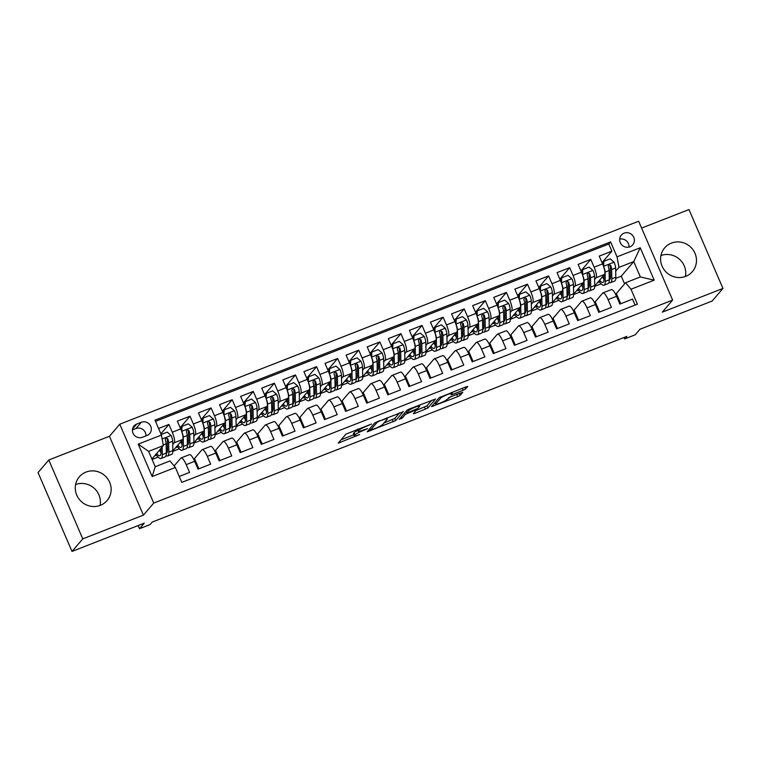 <?xml version="1.0" encoding="UTF-8"?>
<svg xmlns="http://www.w3.org/2000/svg" width="761" height="761" viewBox="0 0 761 761"><rect width="100%" height="100%" fill="white"/><g stroke="black" fill="none" stroke-linecap="round" stroke-linejoin="round"><path stroke-width="1.14" d="M371.53 424.02L345.884 434.151L338.245 443.13L359.677 434.531A7.353 0.951 156.7 0 1 354.274 435.863A7.353 0.951 156.7 0 1 354.407 435.549L355.035 434.807A7.353 0.951 156.7 0 1 363.016 430.64L367.601 428.614L363.606 429.946A7.353 0.951 156.7 0 1 358.203 431.278A7.353 0.951 156.7 0 1 358.326 430.964L358.964 430.222A7.353 0.951 156.7 0 1 366.945 426.046L371.53 424.02M671.383 243.101A18.254 17.513 40.6 0 0 664.676 247.858A18.254 17.513 40.6 0 0 664.229 269.879A18.254 17.513 40.6 0 0 685.709 276.357A18.254 17.513 40.6 0 0 692.415 271.591A18.254 17.513 40.6 0 0 692.862 249.579A18.254 17.513 40.6 0 0 671.383 243.101M86.05 472.077A18.254 17.513 40.6 0 0 79.334 476.833A18.254 17.513 40.6 0 0 78.887 498.855A18.254 17.513 40.6 0 0 100.366 505.333A18.254 17.513 40.6 0 0 107.073 500.576A18.254 17.513 40.6 0 0 107.52 478.555A18.254 17.513 40.6 0 0 86.05 472.077M624.087 233.161A7.486 7.182 40.6 0 0 621.147 244.138A7.486 7.182 40.6 0 0 632.714 244.842A7.486 7.182 40.6 0 0 624.087 233.161M463.107 390.279L465.599 388.976L467.73 386.493L466.084 386.807L439.164 397.67L431.525 406.65L457.637 396.671L460.129 395.368L462.745 392.257L450.607 396.766L446.831 399.563A6.145 0.79 156.7 0 1 440.885 402.759A6.145 0.79 156.7 0 1 435.653 404.158A6.145 0.79 156.7 0 1 435.758 403.891L440.762 398.051A6.145 0.79 156.7 0 1 446.707 394.854A6.145 0.79 156.7 0 1 451.939 393.456A6.145 0.79 156.7 0 1 451.834 393.713L450.969 394.788L452.652 394.369L463.107 390.279L462.25 388.3M82.768 538.864L143.41 515.14L109.451 436.272L48.799 459.996L82.768 538.864L72.019 551.43L144.257 523.168L139.529 528.705L150.079 524.576L152.229 522.065L626.826 336.4L624.676 338.921L635.226 334.792L639.953 329.266L712.201 301.004L722.95 288.438L688.981 209.57L641.618 228.091M143.41 515.14L153.732 503.078L672.629 300.091L662.308 312.153L722.95 288.438M403.34 411.672L374.773 422.85L367.135 431.839L395.739 420.557L403.282 411.539M409.456 408.952L435.577 398.983L427.939 407.963L414.992 413.356L413.337 413.67L416.467 409.97L414.774 410.388L405.347 414.403L402.141 418.16L399.211 419.359L406.964 410.255L409.456 408.952M72.019 551.43L38.05 472.562L48.799 459.996M602.037 262.669L611.873 251.168L599.221 256.124L602.569 263.896L594.132 267.197A9.36 2.359 68.6 0 1 596.082 277.736L594.607 279.458M580.947 270.916L590.783 259.415L578.122 264.371L581.471 272.153L573.033 275.453A9.36 2.359 68.6 0 1 574.993 285.984L573.509 287.715M559.849 279.163L569.685 267.672L557.033 272.619L560.381 280.4L551.944 283.701A9.36 2.359 68.6 0 1 553.894 294.241L552.419 295.962M538.759 287.42L548.595 275.92L535.934 280.876L539.292 288.657L530.855 291.958A9.36 2.359 68.6 0 1 532.805 302.488L531.33 304.219M517.661 295.668L527.497 284.176L514.845 289.123L518.193 296.904L509.756 300.205A9.36 2.359 68.6 0 1 511.706 310.745L510.231 312.467M496.572 303.924L506.407 292.424L493.746 297.38L497.104 305.161L488.667 308.452A9.36 2.359 68.6 0 1 490.617 318.992L489.142 320.714M475.473 312.172L485.309 300.681L472.657 305.627L476.005 313.408L467.568 316.709A9.36 2.359 68.6 0 1 469.518 327.249L468.044 328.971M454.384 320.429L464.22 308.928L451.568 313.884L454.916 321.656L446.479 324.957A9.36 2.359 68.6 0 1 448.429 335.496L446.954 337.218M433.294 328.676L443.13 317.175L430.469 322.131L433.818 329.913L425.38 333.213A9.36 2.359 68.6 0 1 427.34 343.744L425.856 345.475M412.196 336.923L422.032 325.432L409.38 330.379L412.728 338.16L404.291 341.461A9.36 2.359 68.6 0 1 406.241 352.001L404.766 353.722M391.106 345.18L400.942 333.679L388.281 338.635L391.639 346.417L383.202 349.718A9.36 2.359 68.6 0 1 385.152 360.248L383.677 361.979M370.008 353.427L379.844 341.936L367.192 346.883L370.54 354.664L362.103 357.965A9.36 2.359 68.6 0 1 364.053 368.505L362.578 370.226M348.919 361.684L358.754 350.184L346.093 355.14L349.451 362.921L341.014 366.222A9.36 2.359 68.6 0 1 342.964 376.752L341.489 378.474M327.82 369.932L337.656 358.441L325.004 363.387L328.352 371.168L319.915 374.469A9.36 2.359 68.6 0 1 321.865 385.009L320.391 386.731M306.731 378.188L316.566 366.688L303.915 371.644L307.263 379.416L298.826 382.716A9.36 2.359 68.6 0 1 300.776 393.256L299.301 394.978M285.632 386.436L295.477 374.935L282.816 379.891L286.165 387.672L277.727 390.973A9.36 2.359 68.6 0 1 279.687 401.504L278.203 403.235M264.543 394.683L274.379 383.192L261.727 388.139L265.075 395.92L256.638 399.221A9.36 2.359 68.6 0 1 258.588 409.76L257.113 411.482M243.453 402.94L253.289 391.439L240.628 396.395L243.986 404.177L235.549 407.477A9.36 2.359 68.6 0 1 237.499 418.008L236.024 419.739M222.355 411.187L232.191 399.696L219.539 404.643L222.887 412.424L214.45 415.725A9.36 2.359 68.6 0 1 216.4 426.265L214.925 427.986M201.265 419.444L211.101 407.944L198.44 412.9L201.798 420.681L193.361 423.982A9.36 2.359 68.6 0 1 195.311 434.512L193.836 436.243M180.167 427.692L190.003 416.2L177.351 421.147L180.699 428.928A9.36 2.359 68.6 0 1 182.65 439.468L172.861 450.902M179.235 476.453L189.565 472.41L186.217 464.629A9.36 2.359 68.6 0 0 181.089 457.922A9.36 2.359 68.6 0 0 180.823 458.112L174.117 465.951M181.089 457.922L189.527 454.621A9.36 2.359 68.6 0 1 194.654 461.328L198.003 469.109L210.664 464.153L207.315 456.372A9.36 2.359 68.6 0 0 202.179 449.665A9.36 2.359 68.6 0 0 201.922 449.865L194.16 458.931M202.179 449.665L210.616 446.365A9.36 2.359 -111.4 0 1 215.744 453.08L219.101 460.852L231.753 455.906L228.405 448.124A9.36 2.359 68.6 0 0 223.277 441.418A9.36 2.359 68.6 0 0 223.011 441.608L215.249 450.683M223.277 441.418L231.715 438.117A9.36 2.359 -111.4 0 1 236.842 444.824L240.191 452.605L252.852 447.649L249.494 439.877A9.36 2.359 68.6 0 0 244.367 433.171A9.36 2.359 68.6 0 0 244.11 433.361L236.348 442.426M244.367 433.171L252.804 429.87A9.36 2.359 -111.4 0 1 257.931 436.576L261.289 444.357L273.941 439.401L270.593 431.62A9.36 2.359 68.6 0 0 265.456 424.914A9.36 2.359 68.6 0 0 265.199 425.104L257.437 434.179M265.456 424.914L273.893 421.613A9.36 2.359 -111.4 0 1 279.03 428.319L282.379 436.101L295.03 431.154L291.682 423.373A9.36 2.359 68.6 0 0 286.555 416.667A9.36 2.359 68.6 0 0 286.288 416.857L278.526 425.922M286.555 416.667L294.992 413.366A9.36 2.359 -111.4 0 1 300.119 420.072L303.468 427.853L316.129 422.897L312.781 415.116A9.36 2.359 68.6 0 0 307.644 408.41A9.36 2.359 68.6 0 0 307.387 408.6L299.625 417.675M307.644 408.41L316.081 405.109A9.36 2.359 -111.4 0 1 321.218 411.815L324.567 419.596L337.218 414.65L333.87 406.869A9.36 2.359 68.6 0 0 328.742 400.162A9.36 2.359 68.6 0 0 328.476 400.353L320.714 409.428M328.742 400.162L337.18 396.861A9.36 2.359 -111.4 0 1 342.307 403.568L345.656 411.349L358.317 406.393L354.968 398.612A9.36 2.359 68.6 0 0 349.832 391.905A9.36 2.359 68.6 0 0 349.575 392.105L341.813 401.171M349.832 391.905L358.269 388.605A9.36 2.359 -111.4 0 1 363.406 395.311L366.754 403.092L379.406 398.146L376.058 390.364A9.36 2.359 68.6 0 0 370.93 383.658A9.36 2.359 68.6 0 0 370.664 383.848L362.902 392.923M370.93 383.658L379.368 380.357A9.36 2.359 -111.4 0 1 384.495 387.064L387.844 394.845L400.505 389.889L397.147 382.117A9.36 2.359 68.6 0 0 392.02 375.411A9.36 2.359 68.6 0 0 391.763 375.601L384.001 384.666M392.02 375.411L400.457 372.11A9.36 2.359 -111.4 0 1 405.584 378.816L408.942 386.598L421.594 381.642L418.246 373.86A9.36 2.359 68.6 0 0 413.109 367.154A9.36 2.359 68.6 0 0 412.852 367.344L405.09 376.419M413.109 367.154L421.546 363.853A9.36 2.359 -111.4 0 1 426.683 370.559L430.032 378.341L442.683 373.394L439.335 365.613A9.36 2.359 68.6 0 0 434.208 358.907A9.36 2.359 68.6 0 0 433.941 359.097L426.179 368.162M434.208 358.907L442.645 355.606A9.36 2.359 -111.4 0 1 447.772 362.312L451.121 370.093L463.782 365.137L460.434 357.356A9.36 2.359 68.6 0 0 455.297 350.65A9.36 2.359 68.6 0 0 455.04 350.84L447.278 359.915M455.297 350.65L463.734 347.349A9.36 2.359 -111.4 0 1 468.871 354.055L472.22 361.836L484.871 356.89L481.523 349.109A9.36 2.359 68.6 0 0 476.396 342.402A9.36 2.359 68.6 0 0 476.129 342.593L468.367 351.668M476.396 342.402L484.833 339.102A9.36 2.359 -111.4 0 1 489.96 345.808L493.309 353.589L505.97 348.633L502.621 340.852A9.36 2.359 68.6 0 0 497.485 334.146A9.36 2.359 68.6 0 0 497.228 334.345L489.466 343.411M497.485 334.146L505.922 330.845A9.36 2.359 -111.4 0 1 511.059 337.551L514.407 345.332L527.059 340.386L523.711 332.605A9.36 2.359 68.6 0 0 518.583 325.898A9.36 2.359 68.6 0 0 518.317 326.089L510.555 335.163M518.583 325.898L527.021 322.597A9.36 2.359 -111.4 0 1 532.148 329.304L535.497 337.085L548.158 332.129L544.8 324.357A9.36 2.359 68.6 0 0 539.673 317.651A9.36 2.359 68.6 0 0 539.416 317.841L531.654 326.907M539.673 317.651L548.11 314.35A9.36 2.359 -111.4 0 1 553.237 321.056L556.595 328.838L569.247 323.882L565.899 316.1A9.36 2.359 68.6 0 0 560.762 309.394A9.36 2.359 68.6 0 0 560.505 309.584L552.743 318.659M560.762 309.394L569.199 306.093A9.36 2.359 -111.4 0 1 574.336 312.8L577.685 320.581L590.346 315.634L586.988 307.853A9.36 2.359 68.6 0 0 581.861 301.147A9.36 2.359 68.6 0 0 581.594 301.337L573.832 310.402M581.861 301.147L590.298 297.846A9.36 2.359 -111.4 0 1 595.425 304.552L598.774 312.333L611.435 307.377L608.087 299.596A9.36 2.359 68.6 0 0 602.95 292.89A9.36 2.359 68.6 0 0 602.693 293.08L594.931 302.155M602.569 263.896A9.36 2.359 -111.4 0 1 604.519 274.436L594.731 285.879M581.471 272.153A9.36 2.359 -111.4 0 1 583.43 282.683L573.632 294.127M560.381 280.4A9.36 2.359 -111.4 0 1 562.331 290.94L552.543 302.383M539.292 288.657A9.36 2.359 -111.4 0 1 541.242 299.187L531.454 310.631M518.193 296.904A9.36 2.359 -111.4 0 1 520.144 307.444L510.355 318.888M497.104 305.161A9.36 2.359 -111.4 0 1 499.054 315.691L489.266 327.135M476.005 313.408A9.36 2.359 -111.4 0 1 477.956 323.948L468.167 335.382M454.916 321.656A9.36 2.359 -111.4 0 1 456.866 332.196L447.078 343.639M433.818 329.913A9.36 2.359 -111.4 0 1 435.777 340.443L425.979 351.886M412.728 338.16A9.36 2.359 -111.4 0 1 414.678 348.7L404.89 360.143M391.639 346.417A9.36 2.359 -111.4 0 1 393.589 356.947L383.791 368.391M370.54 354.664A9.36 2.359 -111.4 0 1 372.49 365.204L362.702 376.647M349.451 362.921A9.36 2.359 -111.4 0 1 351.401 373.451L341.613 384.895M328.352 371.168A9.36 2.359 -111.4 0 1 330.303 381.708L320.514 393.142M307.263 379.416A9.36 2.359 -111.4 0 1 309.213 389.955L299.425 401.399M286.165 387.672A9.36 2.359 -111.4 0 1 288.124 398.212L278.326 409.646M265.075 395.92A9.36 2.359 -111.4 0 1 267.025 406.46L257.237 417.903M243.986 404.177A9.36 2.359 -111.4 0 1 245.936 414.707L236.138 426.15M222.887 412.424A9.36 2.359 -111.4 0 1 224.837 422.964L215.049 434.407M201.798 420.681A9.36 2.359 -111.4 0 1 203.748 431.211L193.96 442.655M142.402 437.28L147.044 435.463A7.258 6.963 40.6 0 0 149.888 424.819A7.258 6.963 40.6 0 0 141.346 422.241L136.714 424.058A7.258 6.963 40.6 0 0 133.869 434.702A7.258 6.963 40.6 0 0 142.402 437.28M153.732 503.078L119.772 424.21L638.66 221.223L672.629 300.091M611.873 251.168L608.8 244.024L610.607 241.912L154.987 420.148L161.418 435.064L163.368 445.604L151.886 459.016M610.607 241.912L617.028 256.838L640.229 247.763L654.184 280.162L630.983 289.237L637.414 304.153L181.793 482.388L175.372 467.463L152.162 476.548L138.217 444.148L161.418 435.064M160.885 433.837L168.913 424.448L172.262 432.229A9.36 2.359 68.6 0 1 174.212 442.769L172.737 444.491M635.083 305.066L632.524 299.13L619.873 304.077L616.524 296.295A9.36 2.359 -111.4 0 0 611.387 289.589L602.95 292.89M190.003 416.2L193.361 423.982M211.101 407.944L214.45 415.725M232.191 399.696L235.549 407.477M253.289 391.439L256.638 399.221M274.379 383.192L277.727 390.973M295.477 374.935L298.826 382.716M316.566 366.688L319.915 374.469M337.656 358.441L341.014 366.222M358.754 350.184L362.103 357.965M379.844 341.936L383.202 349.718M400.942 333.679L404.291 341.461M422.032 325.432L425.38 333.213M443.13 317.175L446.479 324.957M464.22 308.928L467.568 316.709M485.309 300.681L488.667 308.452M506.407 292.424L509.756 300.205M527.497 284.176L530.855 291.958M548.595 275.92L551.944 283.701M569.685 267.672L573.033 275.453M590.783 259.415L594.132 267.197M608.8 244.024L155.51 421.347M168.913 424.448L158.583 428.491M624.591 283.882L621.271 276.176L633.751 261.594L618.978 267.377L615.697 271.211M621.271 276.176L615.801 278.317M163.368 445.604L148.604 451.378L155.206 466.731L169.979 460.947L175.372 467.463M109.451 436.272L119.772 424.21M624.058 337.484L624.676 338.921M138.169 525.556L139.529 528.705M616.02 293.908L625.59 282.721L640.353 276.947L633.751 261.594L640.229 247.763M573.623 294.564L580.006 292.072M552.534 302.821L558.907 300.319M531.435 311.068L537.818 308.576M510.346 319.316L516.719 316.823M489.256 327.572L495.63 325.08M468.158 335.82L474.541 333.328M447.068 344.077L453.442 341.584M425.97 352.324L432.353 349.832M404.881 360.581L411.254 358.079M383.782 368.828L390.165 366.336M362.693 377.075L369.066 374.583M341.603 385.332L347.977 382.84M320.505 393.58L326.888 391.087M299.415 401.837L305.789 399.344M278.317 410.084L284.7 407.592M257.228 418.341L263.601 415.839M236.129 426.588L242.512 424.096M215.04 434.835L221.413 432.343M193.95 443.092L200.324 440.6M172.852 451.34L179.235 448.847M152.086 459.463L158.136 457.104M594.722 286.317L601.095 283.824M154.435 456.039L156.538 455.221M175.534 447.782L177.627 446.964M198.878 468.766L194.569 458.769L193.617 459.14M214.716 450.893L215.667 450.522L219.967 460.519M196.623 439.535L198.726 438.716M235.805 442.636L236.757 442.265L241.066 452.262M217.722 431.287L219.815 430.46M256.904 434.388L257.846 434.017L262.155 444.015M238.811 423.03L240.914 422.212M277.993 426.131L278.945 425.76L283.244 435.758M259.91 414.783L262.003 413.965M299.092 417.884L300.034 417.513L304.343 427.511M280.999 406.526L283.092 405.708M320.181 409.637L321.132 409.266L325.432 419.254M302.088 398.279L304.191 397.461M341.27 401.38L342.222 401.009L346.531 411.007M323.187 390.022L325.28 389.204M362.369 393.133L363.32 392.762L367.62 402.759M344.276 381.775L346.379 380.957M383.458 384.876L384.41 384.505L388.719 394.502M365.375 373.527L367.468 372.7M404.557 376.628L405.499 376.257L409.808 386.255M386.464 365.27L388.567 364.452M425.646 368.372L426.598 368.001L430.897 377.998M407.563 357.023L409.656 356.205M446.745 360.124L447.687 359.753L451.996 369.751M428.652 348.766L430.745 347.948M467.834 351.877L468.786 351.506L473.085 361.494M449.741 340.519L451.844 339.701M488.923 343.62L489.875 343.249L494.184 353.247M470.84 332.262L472.933 331.444M510.022 335.373L510.973 335.002L515.273 344.999M491.929 324.015L494.032 323.197M531.111 327.116L532.063 326.745L536.372 336.743M513.028 315.767L515.121 314.94M552.21 318.869L553.152 318.498L557.461 328.495M534.117 307.511L536.22 306.693M573.299 310.612L574.251 310.241L578.55 320.238M555.216 299.263L557.309 298.445M594.398 302.364L595.34 301.993L599.649 311.991M576.305 291.006L578.398 290.188M615.487 294.117L616.439 293.746L620.738 303.734M630.983 289.237L625.59 282.721M618.978 267.377L617.028 256.838M597.395 282.759L599.497 281.941M148.604 451.378L138.217 444.148M155.206 466.731L152.162 476.548M654.184 280.162L640.353 276.947M145.931 435.891A7.258 6.963 40.6 0 0 135.972 428.529L132.443 429.908M628.986 247.097A7.486 7.182 40.6 0 0 619.682 239.135M75.605 484.529A18.254 17.513 -139.4 0 1 93.841 487.972A18.254 17.513 -139.4 0 1 100.052 505.447M660.948 255.553A18.254 17.513 -139.4 0 1 679.173 258.987A18.254 17.513 -139.4 0 1 685.395 276.471M357.822 430.393A7.353 0.951 156.7 0 0 354.122 432.676L355.035 434.807M354.274 435.863L353.361 433.732A7.353 0.951 156.7 0 1 353.485 433.418L354.122 432.676M341.071 439.782L353.817 434.797M383.925 423.021L394.826 418.426L399.639 412.795M378.949 421.347L377.199 422.26L370.531 430.06L374.688 428.662A7.353 0.951 156.7 0 0 382.669 424.495L387.225 419.159A7.353 0.951 156.7 0 0 387.349 418.845A7.353 0.951 156.7 0 0 381.955 420.177L378.778 420.957M431.839 400.2L427.016 405.832L427.939 407.963M416.124 410.426L427.016 405.832M419.625 406.336A6.145 0.79 156.7 0 0 419.73 406.07A6.145 0.79 156.7 0 0 414.498 407.468A6.145 0.79 156.7 0 0 408.543 410.664L406.745 412.823L408.429 412.414L417.856 408.391L419.625 406.336M448.581 397.727L458.75 393.58M434.341 403.292L435.149 402.978M160.913 448.467L160.999 452.472A14.859 3.738 68.6 0 1 159.972 455.658A14.859 3.738 68.6 0 1 156.623 453.489M162.16 447.011L162.312 454.659A17.903 4.509 68.6 0 1 161.085 458.483A17.903 4.509 68.6 0 1 155.9 454.327M161.17 434.502L167.23 432.124L171.177 435.568A6.202 1.56 68.6 0 1 172.671 441.237L172.861 450.531A17.903 4.509 68.6 0 1 171.634 454.365L167.62 455.934A17.903 4.509 -111.4 0 0 168.856 452.101L168.666 442.807A6.202 1.56 -111.4 0 0 167.8 438.793L165.908 438.013L165.27 439.782A6.202 1.56 68.6 0 1 166.136 443.796L166.326 453.09A17.903 4.509 68.6 0 1 165.089 456.923L161.085 458.483M167.534 449.789A14.859 3.738 68.6 0 1 166.221 448.077M160.619 448.819A17.903 4.509 -111.4 0 0 160.932 449.37M166.05 455.649A17.903 4.509 -111.4 0 0 167.62 455.934M159.41 450.227A14.859 3.738 -111.4 0 0 160.99 452.348M167.8 438.793L167.182 439.516A3.158 0.799 68.6 0 1 167.353 440.629L167.534 449.913A14.859 3.738 68.6 0 1 166.516 453.099A14.859 3.738 68.6 0 1 166.326 453.147M187.149 447.401A17.903 4.509 -111.4 0 0 188.718 447.677L192.723 446.108A17.903 4.509 68.6 0 0 193.95 442.284L193.77 432.99A6.202 1.56 68.6 0 0 192.267 427.311L188.319 423.877L181.993 426.35L181.717 431.439A6.202 1.56 68.6 0 1 183.22 437.109L183.411 446.403A17.903 4.509 68.6 0 1 182.174 450.236A17.903 4.509 68.6 0 1 176.999 446.079M182.012 440.219L182.088 444.224A14.859 3.738 68.6 0 1 181.07 447.401A14.859 3.738 68.6 0 1 177.713 445.233M181.337 428.881A7.372 1.855 -111.4 0 0 180.205 427.777M188.623 441.542A14.859 3.738 68.6 0 1 187.311 439.829M181.261 430.298L181.993 426.35M188.718 447.677A17.903 4.509 -111.4 0 0 189.946 443.844L189.765 434.56A6.202 1.56 -111.4 0 0 188.899 430.545L186.997 429.756L186.369 431.535A6.202 1.56 68.6 0 1 187.225 435.549L187.415 444.833A17.903 4.509 68.6 0 1 186.188 448.667L182.174 450.236M181.708 440.571A17.903 4.509 -111.4 0 0 182.031 441.123M180.5 441.979A14.859 3.738 -111.4 0 0 182.088 444.101M188.899 430.545L188.281 431.268A3.158 0.799 68.6 0 1 188.443 432.372L188.633 441.665A14.859 3.738 68.6 0 1 187.606 444.843A14.859 3.738 68.6 0 1 187.415 444.9M208.238 439.145A17.903 4.509 -111.4 0 0 209.808 439.43L213.812 437.86A17.903 4.509 68.6 0 0 215.049 434.027L214.859 424.733A6.202 1.56 68.6 0 0 213.365 419.064L209.418 415.62L203.092 418.103L202.816 423.192A6.202 1.56 68.6 0 1 204.319 428.862L204.5 438.155A17.903 4.509 68.6 0 1 203.273 441.989A17.903 4.509 68.6 0 1 198.088 437.822M203.101 431.963L203.187 435.967A14.859 3.738 68.6 0 1 202.16 439.154A14.859 3.738 68.6 0 1 198.811 436.985M202.426 420.624A7.372 1.855 -111.4 0 0 201.304 419.53M209.722 433.294A14.859 3.738 68.6 0 1 208.409 431.573M202.35 422.051L203.092 418.103M209.808 439.43A17.903 4.509 -111.4 0 0 211.035 435.596L210.854 426.303A6.202 1.56 -111.4 0 0 209.988 422.288L208.095 421.508L207.458 423.278A6.202 1.56 68.6 0 1 208.324 427.292L208.504 436.586A17.903 4.509 68.6 0 1 207.277 440.419L203.273 441.989M202.806 432.315A17.903 4.509 -111.4 0 0 203.12 432.876M201.598 433.722A14.859 3.738 -111.4 0 0 203.177 435.844M209.988 422.288L209.37 423.011A3.158 0.799 68.6 0 1 209.541 424.124L209.722 433.418A14.859 3.738 68.6 0 1 208.704 436.595A14.859 3.738 68.6 0 1 208.504 436.643M229.337 430.897A17.903 4.509 -111.4 0 0 230.906 431.173L234.911 429.604A17.903 4.509 68.6 0 0 236.138 425.78L235.958 416.486A6.202 1.56 68.6 0 0 234.455 410.807L230.507 407.373L224.181 409.846L223.905 414.935A6.202 1.56 68.6 0 1 225.408 420.614L225.589 429.898A17.903 4.509 68.6 0 1 224.362 433.732A17.903 4.509 68.6 0 1 219.178 429.575M224.2 423.715L224.276 427.72A14.859 3.738 68.6 0 1 223.258 430.897A14.859 3.738 68.6 0 1 219.9 428.728M223.525 412.376A7.372 1.855 -111.4 0 0 222.393 411.273M230.811 425.038A14.859 3.738 68.6 0 1 229.499 423.325M223.449 413.794L224.181 409.846M230.906 431.173A17.903 4.509 -111.4 0 0 232.134 427.349L231.943 418.055A6.202 1.56 -111.4 0 0 231.087 414.041L229.185 413.252L228.547 415.03A6.202 1.56 68.6 0 1 229.413 419.045L229.603 428.338A17.903 4.509 68.6 0 1 228.367 432.162L224.362 433.732M223.896 424.067A17.903 4.509 -111.4 0 0 224.219 424.619M222.688 425.475A14.859 3.738 -111.4 0 0 224.276 427.596M231.087 414.041L230.469 414.764A3.158 0.799 68.6 0 1 230.631 415.867L230.811 425.161A14.859 3.738 68.6 0 1 229.793 428.338A14.859 3.738 68.6 0 1 229.603 428.395M250.426 422.64A17.903 4.509 -111.4 0 0 251.996 422.926L256 421.356A17.903 4.509 68.6 0 0 257.237 417.523L257.047 408.229A6.202 1.56 68.6 0 0 255.553 402.559L251.606 399.125L245.28 401.599L245.004 406.688A6.202 1.56 68.6 0 1 246.497 412.357L246.688 421.651A17.903 4.509 68.6 0 1 245.461 425.485A17.903 4.509 68.6 0 1 240.276 421.328M245.289 415.458L245.365 419.473A14.859 3.738 68.6 0 1 244.348 422.65A14.859 3.738 68.6 0 1 240.999 420.481M244.614 404.12A7.372 1.855 -111.4 0 0 243.482 403.026M251.91 416.79A14.859 3.738 68.6 0 1 250.597 415.068M244.538 405.546L245.28 401.599M251.996 422.926A17.903 4.509 -111.4 0 0 253.223 419.092L253.042 409.799A6.202 1.56 -111.4 0 0 252.176 405.784L250.283 405.004L249.646 406.774A6.202 1.56 68.6 0 1 250.512 410.788L250.692 420.082A17.903 4.509 68.6 0 1 249.465 423.915L245.461 425.485M244.994 415.81A17.903 4.509 -111.4 0 0 245.308 416.372M243.786 417.228A14.859 3.738 -111.4 0 0 245.365 419.349M252.176 405.784L251.558 406.507A3.158 0.799 68.6 0 1 251.72 407.62L251.91 416.914A14.859 3.738 68.6 0 1 250.883 420.091A14.859 3.738 68.6 0 1 250.692 420.148M271.515 414.393A17.903 4.509 -111.4 0 0 273.085 414.669L277.099 413.109A17.903 4.509 68.6 0 0 278.326 409.275L278.145 399.982A6.202 1.56 68.6 0 0 276.643 394.312L272.695 390.869L266.369 393.342L266.093 398.431A6.202 1.56 68.6 0 1 267.596 404.11L267.777 413.404A17.903 4.509 68.6 0 1 266.55 417.228A17.903 4.509 68.6 0 1 261.365 413.071M266.379 407.211L266.464 411.216A14.859 3.738 68.6 0 1 265.446 414.393A14.859 3.738 68.6 0 1 262.088 412.224M265.713 395.872A7.372 1.855 -111.4 0 0 264.581 394.769M272.999 408.533A14.859 3.738 68.6 0 1 271.687 406.821M265.637 397.29L266.369 393.342M273.085 414.669A17.903 4.509 -111.4 0 0 274.321 410.845L274.131 401.551A6.202 1.56 -111.4 0 0 273.266 397.537L271.373 396.757L270.735 398.526A6.202 1.56 68.6 0 1 271.601 402.54L271.791 411.834A17.903 4.509 68.6 0 1 270.555 415.658L266.55 417.228M266.084 407.563A17.903 4.509 -111.4 0 0 266.398 408.115M264.876 408.971A14.859 3.738 -111.4 0 0 266.464 411.092M273.266 397.537L272.647 398.26A3.158 0.799 68.6 0 1 272.819 399.363L272.999 408.657A14.859 3.738 68.6 0 1 271.981 411.844A14.859 3.738 68.6 0 1 271.791 411.891M292.614 406.136A17.903 4.509 -111.4 0 0 294.184 406.422L298.188 404.852A17.903 4.509 68.6 0 0 299.415 401.018L299.235 391.734A6.202 1.56 68.6 0 0 297.732 386.055L293.794 382.621L287.458 385.095L287.192 390.184A6.202 1.56 68.6 0 1 288.685 395.853L288.876 405.147A17.903 4.509 68.6 0 1 287.639 408.98A17.903 4.509 68.6 0 1 282.464 404.823M287.477 398.964L287.553 402.969A14.859 3.738 68.6 0 1 286.536 406.146A14.859 3.738 68.6 0 1 283.187 403.977M286.802 387.615A7.372 1.855 -111.4 0 0 285.67 386.521M294.088 400.286A14.859 3.738 68.6 0 1 292.785 398.574M286.726 389.042L287.458 385.095M294.184 406.422A17.903 4.509 -111.4 0 0 295.411 402.588L295.23 393.294A6.202 1.56 -111.4 0 0 294.364 389.28L292.462 388.5L291.834 390.279A6.202 1.56 68.6 0 1 292.7 394.284L292.88 403.577A17.903 4.509 68.6 0 1 291.653 407.411L287.639 408.98M287.173 399.306A17.903 4.509 -111.4 0 0 287.496 399.867M285.965 400.724A14.859 3.738 -111.4 0 0 287.553 402.845M294.364 389.28L293.746 390.012A3.158 0.799 68.6 0 1 293.908 391.116L294.098 400.41A14.859 3.738 68.6 0 1 293.071 403.587A14.859 3.738 68.6 0 1 292.88 403.644M313.703 397.889A17.903 4.509 -111.4 0 0 315.273 398.174L319.287 396.605A17.903 4.509 68.6 0 0 320.514 392.771L320.324 383.477A6.202 1.56 68.6 0 0 318.83 377.808L314.883 374.364L308.557 376.838L308.281 381.927A6.202 1.56 68.6 0 1 309.784 387.606L309.965 396.9A17.903 4.509 68.6 0 1 308.738 400.724A17.903 4.509 68.6 0 1 303.553 396.567M308.566 390.707L308.652 394.712A14.859 3.738 68.6 0 1 307.625 397.898A14.859 3.738 68.6 0 1 304.276 395.73M307.891 379.368A7.372 1.855 -111.4 0 0 306.769 378.274M315.187 392.029A14.859 3.738 68.6 0 1 313.874 390.317M307.815 380.785L308.557 376.838M315.273 398.174A17.903 4.509 -111.4 0 0 316.509 394.341L316.319 385.047A6.202 1.56 -111.4 0 0 315.454 381.033L313.561 380.253L312.923 382.022A6.202 1.56 68.6 0 1 313.789 386.036L313.979 395.33A17.903 4.509 68.6 0 1 312.742 399.164L308.738 400.724M308.272 391.059A17.903 4.509 -111.4 0 0 308.585 391.611M307.064 392.467A14.859 3.738 -111.4 0 0 308.643 394.588M315.454 381.033L314.835 381.756A3.158 0.799 68.6 0 1 315.006 382.869L315.187 392.153A14.859 3.738 68.6 0 1 314.169 395.34A14.859 3.738 68.6 0 1 313.979 395.387M334.802 389.642A17.903 4.509 -111.4 0 0 336.372 389.917L340.376 388.348A17.903 4.509 68.6 0 0 341.603 384.524L341.423 375.23A6.202 1.56 68.6 0 0 339.92 369.551L335.972 366.117L329.646 368.59L329.38 373.68A6.202 1.56 68.6 0 1 330.873 379.349L331.064 388.643A17.903 4.509 68.6 0 1 329.827 392.476A17.903 4.509 68.6 0 1 324.652 388.319M329.665 382.46L329.741 386.464A14.859 3.738 68.6 0 1 328.723 389.642A14.859 3.738 68.6 0 1 325.366 387.473M328.99 371.121A7.372 1.855 -111.4 0 0 327.858 370.017M336.276 383.782A14.859 3.738 68.6 0 1 334.964 382.07M328.914 372.538L329.646 368.59M336.372 389.917A17.903 4.509 -111.4 0 0 337.599 386.084L337.418 376.8A6.202 1.56 -111.4 0 0 336.552 372.785L334.65 371.996L334.022 373.775A6.202 1.56 68.6 0 1 334.878 377.789L335.068 387.073A17.903 4.509 68.6 0 1 333.841 390.907L329.827 392.476M329.361 382.812A17.903 4.509 -111.4 0 0 329.684 383.363M328.153 384.219A14.859 3.738 -111.4 0 0 329.741 386.341M336.552 372.785L335.934 373.508A3.158 0.799 68.6 0 1 336.096 374.612L336.286 383.905A14.859 3.738 68.6 0 1 335.259 387.083A14.859 3.738 68.6 0 1 335.068 387.14M355.891 381.385A17.903 4.509 -111.4 0 0 357.461 381.67L361.465 380.1A17.903 4.509 68.6 0 0 362.702 376.267L362.512 366.973A6.202 1.56 68.6 0 0 361.018 361.304L357.071 357.86L350.745 360.343L350.469 365.432A6.202 1.56 68.6 0 1 351.972 371.102L352.153 380.395A17.903 4.509 68.6 0 1 350.926 384.229A17.903 4.509 68.6 0 1 345.741 380.062M350.754 374.203L350.84 378.207A14.859 3.738 68.6 0 1 349.813 381.394A14.859 3.738 68.6 0 1 346.464 379.225M350.079 362.864A7.372 1.855 -111.4 0 0 348.957 361.77M357.375 375.534A14.859 3.738 68.6 0 1 356.062 373.813M350.003 364.291L350.745 360.343M357.461 381.67A17.903 4.509 -111.4 0 0 358.688 377.837L358.507 368.543A6.202 1.56 -111.4 0 0 357.641 364.529L355.748 363.748L355.111 365.518A6.202 1.56 68.6 0 1 355.977 369.532L356.158 378.826A17.903 4.509 68.6 0 1 354.93 382.659L350.926 384.229M350.46 374.555A17.903 4.509 -111.4 0 0 350.773 375.116M349.251 375.963A14.859 3.738 -111.4 0 0 350.831 378.084M357.641 364.529L357.023 365.251A3.158 0.799 68.6 0 1 357.194 366.364L357.375 375.658A14.859 3.738 68.6 0 1 356.357 378.835A14.859 3.738 68.6 0 1 356.158 378.883M376.99 373.137A17.903 4.509 -111.4 0 0 378.559 373.413L382.564 371.844A17.903 4.509 68.6 0 0 383.791 368.02L383.611 358.726A6.202 1.56 68.6 0 0 382.108 353.047L378.16 349.613L371.834 352.086L371.558 357.175A6.202 1.56 68.6 0 1 373.061 362.854L373.242 372.139A17.903 4.509 68.6 0 1 372.015 375.972A17.903 4.509 68.6 0 1 366.831 371.815M371.853 365.955L371.929 369.96A14.859 3.738 68.6 0 1 370.911 373.137A14.859 3.738 68.6 0 1 367.553 370.968M371.178 354.616A7.372 1.855 -111.4 0 0 370.046 353.513M378.464 367.278A14.859 3.738 68.6 0 1 377.152 365.565M371.102 356.034L371.834 352.086M378.559 373.413A17.903 4.509 -111.4 0 0 379.787 369.589L379.596 360.295A6.202 1.56 -111.4 0 0 378.74 356.281L376.838 355.492L376.2 357.27A6.202 1.56 68.6 0 1 377.066 361.285L377.256 370.578A17.903 4.509 68.6 0 1 376.029 374.402L372.015 375.972M371.549 366.307A17.903 4.509 -111.4 0 0 371.872 366.859M370.341 367.715A14.859 3.738 -111.4 0 0 371.929 369.836M378.74 356.281L378.122 357.004A3.158 0.799 68.6 0 1 378.284 358.108L378.464 367.401A14.859 3.738 68.6 0 1 377.446 370.578A14.859 3.738 68.6 0 1 377.256 370.636M398.079 364.88A17.903 4.509 -111.4 0 0 399.649 365.166L403.653 363.596A17.903 4.509 68.6 0 0 404.89 359.763L404.7 350.469A6.202 1.56 68.6 0 0 403.206 344.8L399.259 341.366L392.933 343.839L392.657 348.928A6.202 1.56 68.6 0 1 394.15 354.597L394.341 363.891A17.903 4.509 68.6 0 1 393.114 367.725A17.903 4.509 68.6 0 1 387.929 363.568M392.942 357.699L393.018 361.713A14.859 3.738 68.6 0 1 392.001 364.89A14.859 3.738 68.6 0 1 388.652 362.721M392.267 346.36A7.372 1.855 -111.4 0 0 391.135 345.266M399.563 359.03A14.859 3.738 68.6 0 1 398.25 357.309M392.191 347.787L392.933 343.839M399.649 365.166A17.903 4.509 -111.4 0 0 400.876 361.332L400.695 352.039A6.202 1.56 -111.4 0 0 399.829 348.024L397.936 347.244L397.299 349.014A6.202 1.56 68.6 0 1 398.165 353.028L398.345 362.322A17.903 4.509 68.6 0 1 397.118 366.155L393.114 367.725M392.647 358.05A17.903 4.509 -111.4 0 0 392.961 358.612M391.439 359.468A14.859 3.738 -111.4 0 0 393.018 361.589M399.829 348.024L399.211 348.747A3.158 0.799 68.6 0 1 399.373 349.86L399.563 359.154A14.859 3.738 68.6 0 1 398.545 362.331A14.859 3.738 68.6 0 1 398.345 362.388M419.168 356.633A17.903 4.509 -111.4 0 0 420.738 356.909L424.752 355.349A17.903 4.509 68.6 0 0 425.979 351.515L425.799 342.222A6.202 1.56 68.6 0 0 424.296 336.552L420.348 333.109L414.022 335.582L413.746 340.671A6.202 1.56 68.6 0 1 415.249 346.35L415.43 355.644A17.903 4.509 68.6 0 1 414.203 359.468A17.903 4.509 68.6 0 1 409.018 355.311M414.032 349.451L414.117 353.456A14.859 3.738 68.6 0 1 413.099 356.633A14.859 3.738 68.6 0 1 409.741 354.464M413.366 338.112A7.372 1.855 -111.4 0 0 412.234 337.009M420.652 350.773A14.859 3.738 68.6 0 1 419.34 349.061M413.29 339.53L414.022 335.582M420.738 356.909A17.903 4.509 -111.4 0 0 421.975 353.085L421.784 343.791A6.202 1.56 -111.4 0 0 420.919 339.777L419.026 338.997L418.388 340.766A6.202 1.56 68.6 0 1 419.254 344.781L419.444 354.074A17.903 4.509 68.6 0 1 418.208 357.898L414.203 359.468M413.737 349.803A17.903 4.509 -111.4 0 0 414.051 350.355M412.529 351.211A14.859 3.738 -111.4 0 0 414.117 353.332M420.919 339.777L420.3 340.5A3.158 0.799 68.6 0 1 420.472 341.603L420.652 350.897A14.859 3.738 68.6 0 1 419.634 354.084A14.859 3.738 68.6 0 1 419.444 354.131M440.267 348.376A17.903 4.509 -111.4 0 0 441.837 348.662L445.841 347.092A17.903 4.509 68.6 0 0 447.078 343.259L446.888 333.974A6.202 1.56 68.6 0 0 445.385 328.295L441.447 324.861L435.111 327.335L434.845 332.424A6.202 1.56 68.6 0 1 436.338 338.093L436.529 347.387A17.903 4.509 68.6 0 1 435.292 351.221A17.903 4.509 68.6 0 1 430.117 347.064M435.13 341.204L435.206 345.209A14.859 3.738 68.6 0 1 434.189 348.386A14.859 3.738 68.6 0 1 430.84 346.217M434.455 329.855A7.372 1.855 -111.4 0 0 433.323 328.762M441.741 342.526A14.859 3.738 68.6 0 1 440.438 340.814M434.379 331.282L435.111 327.335M441.837 348.662A17.903 4.509 -111.4 0 0 443.064 344.828L442.883 335.534A6.202 1.56 -111.4 0 0 442.017 331.52L440.115 330.74L439.487 332.519A6.202 1.56 68.6 0 1 440.353 336.524L440.533 345.817A17.903 4.509 68.6 0 1 439.306 349.651L435.292 351.221M434.826 341.546A17.903 4.509 -111.4 0 0 435.149 342.108M433.618 342.964A14.859 3.738 -111.4 0 0 435.206 345.085M442.017 331.52L441.399 332.253A3.158 0.799 68.6 0 1 441.561 333.356L441.751 342.65A14.859 3.738 68.6 0 1 440.724 345.827A14.859 3.738 68.6 0 1 440.533 345.884M461.356 340.129A17.903 4.509 -111.4 0 0 462.926 340.414L466.94 338.845A17.903 4.509 68.6 0 0 468.167 335.011L467.977 325.718A6.202 1.56 68.6 0 0 466.483 320.048L462.536 316.605L456.21 319.078L455.934 324.167A6.202 1.56 68.6 0 1 457.437 329.846L457.618 339.14A17.903 4.509 68.6 0 1 456.391 342.964A17.903 4.509 68.6 0 1 451.206 338.807M456.22 332.947L456.305 336.952A14.859 3.738 68.6 0 1 455.278 340.138A14.859 3.738 68.6 0 1 451.929 337.97M455.544 321.608A7.372 1.855 -111.4 0 0 454.422 320.514M462.84 334.269A14.859 3.738 68.6 0 1 461.527 332.557M455.468 323.025L456.21 319.078M462.926 340.414A17.903 4.509 -111.4 0 0 464.162 336.581L463.972 327.287A6.202 1.56 -111.4 0 0 463.107 323.273L461.214 322.493L460.576 324.262A6.202 1.56 68.6 0 1 461.442 328.276L461.632 337.57A17.903 4.509 68.6 0 1 460.395 341.404L456.391 342.964M455.925 333.299A17.903 4.509 -111.4 0 0 456.239 333.851M454.717 334.707A14.859 3.738 -111.4 0 0 456.296 336.828M463.107 323.273L462.488 323.996A3.158 0.799 68.6 0 1 462.659 325.109L462.84 334.393A14.859 3.738 68.6 0 1 461.822 337.58A14.859 3.738 68.6 0 1 461.632 337.627M482.455 331.882A17.903 4.509 -111.4 0 0 484.025 332.157L488.029 330.588A17.903 4.509 68.6 0 0 489.256 326.764L489.076 317.47A6.202 1.56 68.6 0 0 487.573 311.791L483.635 308.357L477.299 310.83L477.033 315.92A6.202 1.56 68.6 0 1 478.526 321.589L478.717 330.883A17.903 4.509 68.6 0 1 477.48 334.716A17.903 4.509 68.6 0 1 472.305 330.559M477.318 324.7L477.394 328.704A14.859 3.738 68.6 0 1 476.376 331.882A14.859 3.738 68.6 0 1 473.019 329.713M476.643 313.361A7.372 1.855 -111.4 0 0 475.511 312.257M483.929 326.022A14.859 3.738 68.6 0 1 482.617 324.31M476.567 314.778L477.299 310.83M484.025 332.157A17.903 4.509 -111.4 0 0 485.252 328.324L485.071 319.04A6.202 1.56 -111.4 0 0 484.205 315.025L482.303 314.236L481.675 316.015A6.202 1.56 68.6 0 1 482.541 320.029L482.721 329.313A17.903 4.509 68.6 0 1 481.494 333.147L477.48 334.716M477.014 325.052A17.903 4.509 -111.4 0 0 477.337 325.603M475.806 326.459A14.859 3.738 -111.4 0 0 477.394 328.581M484.205 315.025L483.587 315.748A3.158 0.799 68.6 0 1 483.749 316.852L483.939 326.146A14.859 3.738 68.6 0 1 482.912 329.323A14.859 3.738 68.6 0 1 482.721 329.38M503.544 323.625A17.903 4.509 -111.4 0 0 505.114 323.91L509.119 322.341A17.903 4.509 68.6 0 0 510.355 318.507L510.165 309.213A6.202 1.56 68.6 0 0 508.671 303.544L504.724 300.1L498.398 302.583L498.122 307.672A6.202 1.56 68.6 0 1 499.625 313.342L499.806 322.635A17.903 4.509 68.6 0 1 498.579 326.469A17.903 4.509 68.6 0 1 493.394 322.303M498.407 316.443L498.493 320.448A14.859 3.738 68.6 0 1 497.466 323.634A14.859 3.738 68.6 0 1 494.117 321.465M497.732 305.104A7.372 1.855 -111.4 0 0 496.61 304.01M505.028 317.775A14.859 3.738 68.6 0 1 503.715 316.053M497.656 306.531L498.398 302.583M505.114 323.91A17.903 4.509 -111.4 0 0 506.341 320.077L506.16 310.783A6.202 1.56 -111.4 0 0 505.294 306.769L503.402 305.989L502.764 307.758A6.202 1.56 68.6 0 1 503.63 311.772L503.811 321.066A17.903 4.509 68.6 0 1 502.583 324.899L498.579 326.469M498.113 316.795A17.903 4.509 -111.4 0 0 498.426 317.356M496.904 318.203A14.859 3.738 -111.4 0 0 498.484 320.324M505.294 306.769L504.676 307.492A3.158 0.799 68.6 0 1 504.847 308.605L505.028 317.898A14.859 3.738 68.6 0 1 504.01 321.075A14.859 3.738 68.6 0 1 503.82 321.123M524.643 315.377A17.903 4.509 -111.4 0 0 526.212 315.653L530.217 314.084A17.903 4.509 68.6 0 0 531.444 310.26L531.264 300.966A6.202 1.56 68.6 0 0 529.761 295.287L525.813 291.853L519.487 294.326L519.211 299.415A6.202 1.56 68.6 0 1 520.714 305.094L520.905 314.379A17.903 4.509 68.6 0 1 519.668 318.212A17.903 4.509 68.6 0 1 514.484 314.055M519.506 308.195L519.582 312.2A14.859 3.738 68.6 0 1 518.564 315.377A14.859 3.738 68.6 0 1 515.207 313.209M518.831 296.857A7.372 1.855 -111.4 0 0 517.699 295.753M526.117 309.518A14.859 3.738 68.6 0 1 524.805 307.805M518.755 298.274L519.487 294.326M526.212 315.653A17.903 4.509 -111.4 0 0 527.44 311.829L527.249 302.536A6.202 1.56 -111.4 0 0 526.393 298.521L524.491 297.732L523.863 299.511A6.202 1.56 68.6 0 1 524.719 303.525L524.909 312.819A17.903 4.509 68.6 0 1 523.682 316.643L519.668 318.212M519.202 308.547A17.903 4.509 -111.4 0 0 519.525 309.099M517.994 309.955A14.859 3.738 -111.4 0 0 519.582 312.077M526.393 298.521L525.775 299.244A3.158 0.799 68.6 0 1 525.937 300.348L526.117 309.641A14.859 3.738 68.6 0 1 525.1 312.819A14.859 3.738 68.6 0 1 524.909 312.876M545.732 307.121A17.903 4.509 -111.4 0 0 547.302 307.406L551.306 305.836A17.903 4.509 68.6 0 0 552.543 302.003L552.353 292.709A6.202 1.56 68.6 0 0 550.859 287.04L546.912 283.606L540.586 286.079L540.31 291.168A6.202 1.56 68.6 0 1 541.803 296.838L541.994 306.131A17.903 4.509 68.6 0 1 540.767 309.965A17.903 4.509 68.6 0 1 535.582 305.808M540.595 299.939L540.671 303.953A14.859 3.738 68.6 0 1 539.654 307.13A14.859 3.738 68.6 0 1 536.305 304.961M539.92 288.6A7.372 1.855 -111.4 0 0 538.798 287.506M547.216 301.27A14.859 3.738 68.6 0 1 545.903 299.549M539.844 290.027L540.586 286.079M547.302 307.406A17.903 4.509 -111.4 0 0 548.529 303.572L548.348 294.279A6.202 1.56 -111.4 0 0 547.482 290.264L545.589 289.484L544.952 291.254A6.202 1.56 68.6 0 1 545.818 295.268L545.998 304.562A17.903 4.509 68.6 0 1 544.771 308.395L540.767 309.965M540.3 300.291A17.903 4.509 -111.4 0 0 540.614 300.852M539.092 301.708A14.859 3.738 -111.4 0 0 540.671 303.829M547.482 290.264L546.864 290.987A3.158 0.799 68.6 0 1 547.026 292.1L547.216 301.394A14.859 3.738 68.6 0 1 546.198 304.571A14.859 3.738 68.6 0 1 545.998 304.628M566.821 298.873A17.903 4.509 -111.4 0 0 568.391 299.149L572.405 297.589A17.903 4.509 68.6 0 0 573.632 293.756L573.452 284.462A6.202 1.56 68.6 0 0 571.949 278.792L568.001 275.349L561.675 277.822L561.399 282.911A6.202 1.56 68.6 0 1 562.902 288.59L563.083 297.884A17.903 4.509 68.6 0 1 561.856 301.708A17.903 4.509 68.6 0 1 556.672 297.551M561.685 291.691L561.77 295.696A14.859 3.738 68.6 0 1 560.752 298.873A14.859 3.738 68.6 0 1 557.394 296.704M561.019 280.352A7.372 1.855 -111.4 0 0 559.887 279.249M568.305 293.014A14.859 3.738 68.6 0 1 566.993 291.301M560.943 281.77L561.675 277.822M568.391 299.149A17.903 4.509 -111.4 0 0 569.628 295.325L569.437 286.031A6.202 1.56 -111.4 0 0 568.572 282.017L566.679 281.237L566.041 283.006A6.202 1.56 68.6 0 1 566.907 287.021L567.097 296.314A17.903 4.509 68.6 0 1 565.861 300.138L561.856 301.708M561.39 292.043A17.903 4.509 -111.4 0 0 561.704 292.595M560.182 293.451A14.859 3.738 -111.4 0 0 561.77 295.572M568.572 282.017L567.953 282.74A3.158 0.799 68.6 0 1 568.125 283.843L568.305 293.137A14.859 3.738 68.6 0 1 567.287 296.324A14.859 3.738 68.6 0 1 567.097 296.371M587.92 290.616A17.903 4.509 -111.4 0 0 589.49 290.902L593.494 289.332A17.903 4.509 68.6 0 0 594.731 285.499L594.541 276.214A6.202 1.56 68.6 0 0 593.038 270.536L589.1 267.101L582.764 269.575L582.498 274.664A6.202 1.56 68.6 0 1 583.991 280.333L584.182 289.627A17.903 4.509 68.6 0 1 582.945 293.461A17.903 4.509 68.6 0 1 577.77 289.304M582.783 283.444L582.859 287.449A14.859 3.738 68.6 0 1 581.842 290.626A14.859 3.738 68.6 0 1 578.493 288.457M582.108 272.096A7.372 1.855 -111.4 0 0 580.976 271.002M589.394 284.766A14.859 3.738 68.6 0 1 588.091 283.054M582.032 273.522L582.764 269.575M589.49 290.902A17.903 4.509 -111.4 0 0 590.717 287.068L590.536 277.775A6.202 1.56 -111.4 0 0 589.67 273.76L587.768 272.98L587.14 274.759A6.202 1.56 68.6 0 1 588.006 278.764L588.186 288.058A17.903 4.509 68.6 0 1 586.959 291.891L582.945 293.461M582.479 283.786A17.903 4.509 -111.4 0 0 582.802 284.348M581.271 285.204A14.859 3.738 -111.4 0 0 582.859 287.325M589.67 273.76L589.052 274.493A3.158 0.799 68.6 0 1 589.214 275.596L589.404 284.89A14.859 3.738 68.6 0 1 588.377 288.067A14.859 3.738 68.6 0 1 588.186 288.124M609.009 282.369A17.903 4.509 -111.4 0 0 610.579 282.654L614.593 281.085A17.903 4.509 68.6 0 0 615.82 277.251L615.63 267.958A6.202 1.56 68.6 0 0 614.137 262.288L610.189 258.845L603.863 261.318L603.587 266.407A6.202 1.56 68.6 0 1 605.09 272.086L605.271 281.38A17.903 4.509 68.6 0 1 604.044 285.204A17.903 4.509 68.6 0 1 598.859 281.047M603.873 275.187L603.958 279.192A14.859 3.738 68.6 0 1 602.931 282.379A14.859 3.738 68.6 0 1 599.582 280.21M603.207 263.848A7.372 1.855 -111.4 0 0 602.075 262.754M610.493 276.509A14.859 3.738 68.6 0 1 609.181 274.797M603.121 265.266L603.863 261.318M610.579 282.654A17.903 4.509 -111.4 0 0 611.815 278.821L611.625 269.527A6.202 1.56 -111.4 0 0 610.76 265.513L608.867 264.733L608.229 266.502A6.202 1.56 68.6 0 1 609.095 270.516L609.285 279.81A17.903 4.509 68.6 0 1 608.049 283.644L604.044 285.204M603.578 275.539A17.903 4.509 -111.4 0 0 603.892 276.091M602.37 276.947A14.859 3.738 -111.4 0 0 603.949 279.068M610.76 265.513L610.141 266.236A3.158 0.799 68.6 0 1 610.312 267.349L610.493 276.633A14.859 3.738 68.6 0 1 609.475 279.82A14.859 3.738 68.6 0 1 609.285 279.867M604.519 274.436L596.082 277.736M583.43 282.683L574.993 285.984M562.331 290.94L553.894 294.241M541.242 299.187L532.805 302.488M520.144 307.444L511.706 310.745M499.054 315.691L490.617 318.992M477.956 323.948L469.518 327.249M456.866 332.196L448.429 335.496M435.777 340.443L427.34 343.744M414.678 348.7L406.241 352.001M393.589 356.947L385.152 360.248M372.49 365.204L364.053 368.505M351.401 373.451L342.964 376.752M330.303 381.708L321.865 385.009M309.213 389.955L300.776 393.256M288.124 398.212L279.687 401.504M267.025 406.46L258.588 409.76M245.936 414.707L237.499 418.008M224.837 422.964L216.4 426.265M203.748 431.211L195.311 434.512M182.65 439.468L174.212 442.769M194.654 461.328L186.217 464.629M616.524 296.295L608.087 299.596M595.425 304.552L586.988 307.853M574.336 312.8L565.899 316.1M553.237 321.056L544.8 324.357M532.148 329.304L523.711 332.605M511.059 337.551L502.621 340.852M489.96 345.808L481.523 349.109M468.871 354.055L460.434 357.356M447.772 362.312L439.335 365.613M426.683 370.559L418.246 373.86M405.584 378.816L397.147 382.117M384.495 387.064L376.058 390.364M363.406 395.311L354.968 398.612M342.307 403.568L333.87 406.869M321.218 411.815L312.781 415.116M300.119 420.072L291.682 423.373M279.03 428.319L270.593 431.62M257.931 436.576L249.494 439.877M236.842 444.824L228.405 448.124M215.744 453.08L207.315 456.372M180.699 428.928L172.262 432.229M132.585 428.881L136.714 424.058M135.972 428.529L141.346 422.241M358.402 428.928L358.964 430.222M357.594 429.242L358.326 430.964M353.485 433.418L354.407 435.549M339.473 441.646L339.939 442.721M394.826 418.426L395.739 420.557M392.334 419.73L393.247 421.86M368.353 430.346L368.819 431.42M376.952 421.68L377.199 422.26M369.884 428.557L370.531 430.06M424.524 407.135L425.447 409.266M414.526 412.291L414.992 413.356M404.7 412.909L405.347 414.403M401.494 416.657L402.141 418.16M408.067 409.57L408.543 410.664M406.136 411.225L406.783 412.728M451.796 392.391L452.652 394.369M440.296 396.966L440.762 398.051M435.111 402.398L435.758 403.891M459.273 393.37L460.129 395.368M456.724 394.54L457.637 396.671M432.752 405.156L433.209 406.231M464.866 387.282L465.599 388.976M171.073 435.482L162.141 438.973M166.326 453.09L162.312 454.659M172.861 450.531L168.856 452.101M166.136 443.796L163.244 444.928M172.671 441.237L168.666 442.807M192.172 427.225L181.727 431.316M187.415 444.833L183.411 446.403M193.95 442.284L189.946 443.844M187.225 435.549L183.22 437.109M193.77 432.99L189.765 434.56M213.261 418.978L202.826 423.059M208.504 436.586L204.5 438.155M215.049 434.027L211.035 435.596M208.324 427.292L204.319 428.862M214.859 424.733L210.854 426.303M234.359 410.721L223.915 414.812M229.603 428.338L225.589 429.898M236.138 425.78L232.134 427.349M229.413 419.045L225.408 420.614M235.958 416.486L231.943 418.055M255.449 402.474L245.013 406.555M250.692 420.082L246.688 421.651M257.237 417.523L253.223 419.092M250.512 410.788L246.497 412.357M257.047 408.229L253.042 409.799M276.547 394.217L266.103 398.307M271.791 411.834L267.777 413.404M278.326 409.275L274.321 410.845M271.601 402.54L267.596 404.11M278.145 399.982L274.131 401.551M297.637 385.97L287.192 390.051M292.88 403.577L288.876 405.147M299.415 401.018L295.411 402.588M292.7 394.284L288.685 395.853M299.235 391.734L295.23 393.294M318.726 377.722L308.291 381.803M313.979 395.33L309.965 396.9M320.514 392.771L316.509 394.341M313.789 386.036L309.784 387.606M320.324 383.477L316.319 385.047M339.825 369.466L329.38 373.556M335.068 387.073L331.064 388.643M341.603 384.524L337.599 386.084M334.878 377.789L330.873 379.349M341.423 375.23L337.418 376.8M360.914 361.218L350.479 365.299M356.158 378.826L352.153 380.395M362.702 376.267L358.688 377.837M355.977 369.532L351.972 371.102M362.512 366.973L358.507 368.543M382.012 352.961L371.568 357.052M377.256 370.578L373.242 372.139M383.791 368.02L379.787 369.589M377.066 361.285L373.061 362.854M383.611 358.726L379.596 360.295M403.102 344.714L392.666 348.795M398.345 362.322L394.341 363.891M404.89 359.763L400.876 361.332M398.165 353.028L394.15 354.597M404.7 350.469L400.695 352.039M424.2 336.457L413.756 340.548M419.444 354.074L415.43 355.644M425.979 351.515L421.975 353.085M419.254 344.781L415.249 346.35M425.799 342.222L421.784 343.791M445.29 328.21L434.845 332.291M440.533 345.817L436.529 347.387M447.078 343.259L443.064 344.828M440.353 336.524L436.338 338.093M446.888 333.974L442.883 335.534M466.379 319.962L455.944 324.043M461.632 337.57L457.618 339.14M468.167 335.011L464.162 336.581M461.442 328.276L457.437 329.846M467.977 325.718L463.972 327.287M487.478 311.706L477.033 315.796M482.721 329.313L478.717 330.883M489.256 326.764L485.252 328.324M482.541 320.029L478.526 321.589M489.076 317.47L485.071 319.04M508.567 303.458L498.132 307.539M503.811 321.066L499.806 322.635M510.355 318.507L506.341 320.077M503.63 311.772L499.625 313.342M510.165 309.213L506.16 310.783M529.666 295.201L519.221 299.292M524.909 312.819L520.905 314.379M531.444 310.26L527.44 311.829M524.719 303.525L520.714 305.094M531.264 300.966L527.249 302.536M550.755 286.954L540.32 291.035M545.998 304.562L541.994 306.131M552.543 302.003L548.529 303.572M545.818 295.268L541.803 296.838M552.353 292.709L548.348 294.279M571.853 278.697L561.409 282.788M567.097 296.314L563.083 297.884M573.632 293.756L569.628 295.325M566.907 287.021L562.902 288.59M573.452 284.462L569.437 286.031M592.943 270.45L582.498 274.531M588.186 288.058L584.182 289.627M594.731 285.499L590.717 287.068M588.006 278.764L583.991 280.333M594.541 276.214L590.536 277.775M614.032 262.203L603.597 266.283M609.285 279.81L605.271 281.38M615.82 277.251L611.815 278.821M609.095 270.516L605.09 272.086M615.63 267.958L611.625 269.527M357.366 429.337L358.203 431.278M369.846 428.605L370.502 430.127M386.892 417.779L387.349 418.845M416.191 409.351L416.467 409.97M419.311 405.099L419.73 406.07M406.079 411.292L406.745 412.823M451.53 392.495L451.939 393.456M434.969 402.569L435.653 404.158"/></g></svg>

